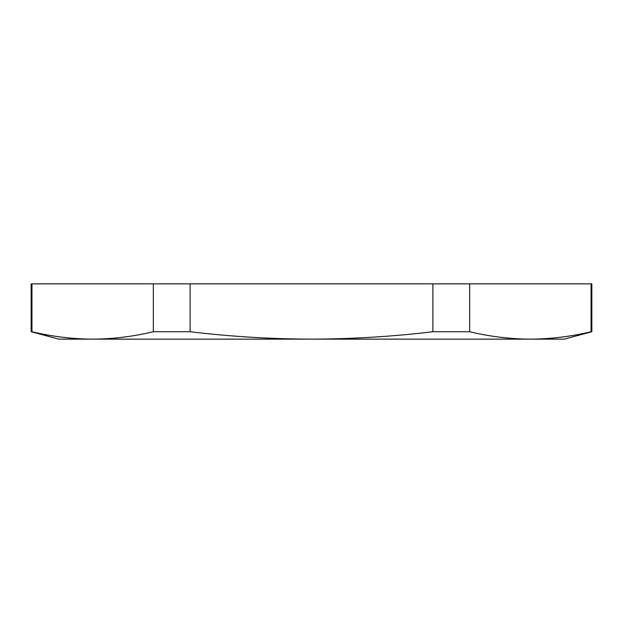 <?xml version="1.0" encoding="UTF-8"?>
<svg xmlns="http://www.w3.org/2000/svg" width="623" height="623" viewBox="0 0 623 623"><rect width="100%" height="100%" fill="white"/><g stroke="black" fill="none" stroke-linecap="round" stroke-linejoin="round"><path stroke-width="0.93" d="M530.352 339.138L58.788 339.138L31.15 331.732L31.15 283.862L31.952 283.862L31.952 331.732C52.184 336.568 72.416 339.037 92.648 339.138C112.88 339.037 133.112 336.568 153.336 331.732L190.116 331.732C230.611 336.568 271.075 339.037 311.5 339.138C352.065 339.029 392.521 336.56 432.884 331.732L469.664 331.732C489.888 336.568 510.12 339.037 530.352 339.138C550.584 339.037 570.816 336.568 591.048 331.732L591.85 331.732L591.85 283.862L591.048 283.862L591.048 331.732C570.816 336.568 550.584 339.037 530.352 339.138L564.212 339.138L591.85 331.732M591.048 283.862L469.664 283.862L469.664 331.732M469.664 283.862L432.884 283.862L432.884 331.732M432.884 283.862L31.952 283.862M31.15 331.732L31.952 331.732M153.336 283.862L153.336 331.732M190.116 283.862L190.116 331.732"/></g></svg>
